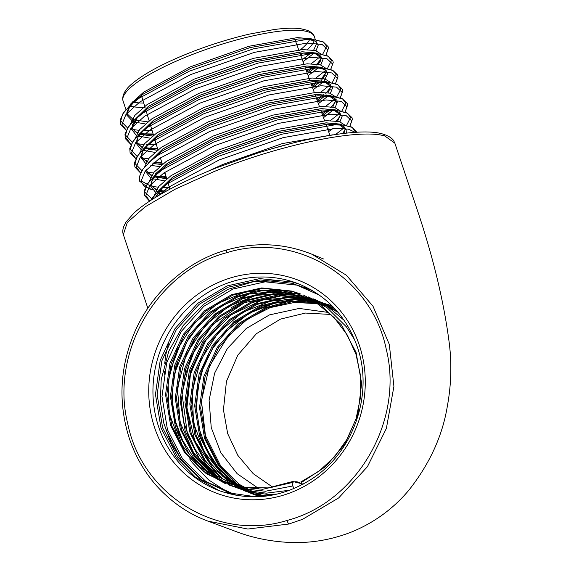 <?xml version="1.0" encoding="UTF-8"?>
<svg xmlns="http://www.w3.org/2000/svg" width="571" height="571" viewBox="0 0 571 571"><rect width="100%" height="100%" fill="white"/><g stroke="black" fill="none" stroke-linecap="round" stroke-linejoin="round"><path stroke-width="0.86" d="M201.606 480.011L181.121 459.419L165.861 429.849M219.285 490.689L195.475 477.178L176.268 457.564L161.008 427.993L155.469 394.497L160.215 360.351L174.812 328.91L197.844 303.258L227.094 285.921L259.705 278.605L292.53 282.031L299.639 284.279M201.499 479.933L181.1 459.412L165.84 429.842M293.701 488.89L292.031 482.623L292.902 481.503M287.149 520.417C357.103 502.259 404.082 420.42 386.303 349.495C371.857 277.435 295.621 231.134 226.823 252.675C157.161 270.74 109.868 352.535 127.718 423.589C142.036 495.514 218.507 542.022 287.149 520.417A3.333 0.921 -105.9 0 0 288.912 524.007L247.828 529.046L207.951 521.123L204.482 519.774M307.74 252.61L311.916 254.231L346.397 275.236L372.991 306.22L389.315 344.42L393.911 386.403L386.381 428.407L367.424 466.7L338.717 497.905L302.601 519.296L288.912 524.007M384.99 136.076A3.333 3.083 -74.4 0 0 382.955 134.092C391.406 136.697 393.39 140.188 393.797 140.966L394.868 143.214L384.99 136.076C359.659 127.975 279.512 144.713 213.954 171.614L175.119 189.229L145.177 206.809L127.29 222.476L123.35 234.588L147.81 308.183M291.702 143.335L270.254 149.231M342.343 125.02L340.102 124.085L326.077 122.829L277.784 131.466L219.007 152.086L172.385 177.353L157.646 191.749M342.229 125.013L340.116 124.15L326.098 122.893L277.806 131.53L219.028 152.15L172.399 177.417L157.774 191.62M155.926 196.474L155.876 197.181M159.095 191.085L164.312 192.249M343.856 133.343L345.262 128.932L345.07 127.961L345.284 128.989L343.913 133.336M159.059 191.128L164.234 192.299M337.554 110.81L335.313 109.875L321.295 108.618L273.002 117.255L214.225 137.875L167.596 163.142L155.726 173.598L151.108 182.377M156.554 189.394L154.034 188.159L151.401 185.204L156.204 189.957M337.447 110.795L335.334 109.932L321.316 108.676L273.024 117.312L214.246 137.932L167.617 163.199L155.84 173.541L151.144 182.263M156.604 174.184L151.693 181.342L151.222 184.369L151.408 185.24L156.176 189.993M154.313 176.867L166.732 178.687M327.825 129.524L328.86 128.782M337.511 121.216L340.473 114.714L340.287 113.743M154.277 176.91L166.753 178.744M327.847 129.581L328.982 128.775M337.575 121.23L340.494 114.778L340.295 113.765L339.088 112.337L334.627 110.674M332.772 96.592L330.53 95.657L316.512 94.401L268.22 103.037L209.443 123.657L162.814 148.924L148.075 163.313M146.619 171L151.415 175.74M334.699 98.141L330.552 95.721L316.534 94.458L268.242 103.101L209.464 123.714L162.835 148.988L148.203 163.192M146.404 169.723L146.626 171.029L151.394 175.775M152.914 163.506L162.243 164.484M322.715 115.535L328.996 110.71M332.729 107.005L335.691 100.503L335.491 99.49C334.563 100.36 338.789 98.633 330.538 107.755M152.864 163.549L162.171 164.541M322.736 115.592L329.089 110.71M332.793 107.013L335.712 100.56L335.512 99.547L334.306 98.119L329.845 96.456M327.99 82.374L325.748 81.446L311.73 80.183L263.438 88.826L204.661 109.439L158.031 134.713L143.292 149.102M141.537 153.949L141.822 156.754L146.633 161.522M327.875 82.367L325.77 81.503L311.752 80.247L263.459 88.883L204.682 109.504L158.053 134.77L143.421 148.981M141.579 153.835L141.844 156.811L146.611 161.564M144.741 148.439L158.096 150.287M317.604 101.545L324.214 96.499M324.956 95.835L326.07 94.786M327.947 92.787L330.909 86.285L330.716 85.315L330.93 86.349L328.004 92.802M144.713 148.481L157.382 150.323M317.626 101.602L324.307 96.492M325.035 95.842L326.141 94.793M323.207 68.163L320.966 67.228L306.948 65.972L258.649 74.608L199.871 95.229L153.249 120.495L138.51 134.884M142.208 146.747L139.681 145.519L137.047 142.564L141.851 147.311M323.093 68.149L320.981 67.292L306.962 66.029L258.67 74.665L199.893 95.286L153.271 120.552L138.639 134.763M324.028 80.982L327.818 73.516L324.913 69.583L316.984 67.542L308.411 67.328L259.569 76.05L200.121 96.884L152.957 122.422L144.713 129.103C136.076 137.547 136.747 140.794 136.869 141.722L137.061 142.6L141.829 147.347M139.959 134.228L152.671 136.055M312.487 87.556L319.432 82.281M323.157 78.57L326.127 72.074L325.934 71.097M325.92 71.061L325.92 71.061C324.999 71.932 329.217 70.204 320.973 79.319L326.127 72.688M139.924 134.271L152.6 136.112M312.515 87.613L319.524 82.281M321.409 80.532L326.148 72.132L325.941 71.118C327.04 70.197 324.057 69.005 316.984 67.542L324.399 68.284L315.342 68.042L262.838 77.306L198.951 99.582L148.253 126.905L139.26 134.178L132.186 142.514L130.302 149.388L137.147 156.44M318.418 53.945L316.177 53.017L302.159 51.754L253.867 60.39L195.089 81.011L148.46 106.277L133.728 120.674M137.475 117.326L132.558 124.485L132.087 127.504L132.272 128.375L137.069 133.093M318.311 53.938L316.198 53.074L302.18 51.818L253.888 60.455L195.111 81.075L148.481 106.342L133.857 120.552M132.279 128.382L137.04 133.136M302.287 59.627L309.953 53.852M313.657 50.155L316.577 43.703L315.991 41.547M313.522 39.72L311.416 38.857L297.398 37.6L249.106 46.237L190.329 66.857L143.699 92.124L130.959 103.629L127.212 112.937L127.49 114.171L132.857 119.196L134.285 119.767M307.376 73.559L314.642 68.07M318.375 64.359L321.345 57.857L321.152 56.886L321.03 58.756L317.162 64.173M135.141 120.053L147.818 121.894M307.398 73.623L314.735 68.063M318.44 64.366L321.359 57.914L321.159 56.907L319.953 55.473L315.492 53.817M200.421 372.071L208.808 354.013M235.637 322.472L253.76 310.71L273.766 302.994L294.672 299.811L315.535 301.324M328.939 312.523L299.225 308.426L269.491 314.885L246.165 328.568L227.344 348.567L214.625 373.163L209.1 400.271L211.241 427.586L220.856 452.76L237.129 473.673L258.677 488.526M331.037 314.464L305.449 313.058L280.511 319.103L256.408 333.685L237.8 355.148L226.451 381.364L223.439 409.792L227.665 433.582L237.829 455.373L253.224 473.68L272.802 487.241M277.963 493.908L253.695 496.477L229.992 493.073L200.949 479.561L177.731 457.064L162.628 427.807L157.146 394.654L161.843 360.858L176.289 329.745L199.093 304.364L228.036 287.206L260.319 279.968L292.802 283.359L319.168 294.979M236.501 495.371L205.796 481.417L182.577 458.92L167.474 429.663L161.993 396.51L166.696 362.713L181.143 331.601L203.94 306.22L232.889 289.062L265.172 281.824L297.655 285.214L312.116 290.439M233.004 494.686L225.98 491.881M169.558 372.271L181.913 340.123M306.656 288.312L311.166 289.89M228.471 492.645L208.529 479.847L192.277 462.631L189.636 458.891M183.355 448.221L174.969 425.766M174.476 373.834L186.767 341.972M234.274 494.95L233.318 494.5M183.184 362.307L195.689 337.168L218.486 311.787L248.663 294.151M235.994 495.278L233.525 493.972M184.14 377.688L196.438 345.733M231.683 307.405L253.51 296.006M265.643 292.159L270.704 291.024M278.198 289.825L278.619 289.768M189.522 431.326L186.239 405.788L189.843 375.982L201.163 347.81M158.745 427.129A110.76 104.265 -69.1 0 0 218.479 490.389C250.698 501.816 281.838 497.983 311.887 478.876C353.863 451.897 373.905 393.369 357.203 346.604C346.34 316.206 326.491 295.171 297.641 283.494A110.76 104.265 -69.1 0 0 185.696 310.303A110.76 104.265 -69.1 0 0 158.745 427.129M301.909 484.815A8.708 8.201 -69.1 0 0 292.666 482.331A8.708 8.201 -69.1 0 0 292.031 482.623M154.712 427.936A114.093 107.398 110.9 0 1 221.527 281.118A114.093 107.398 110.9 0 1 359.309 345.141A114.093 107.398 110.9 0 1 292.488 491.959A114.093 107.398 110.9 0 1 154.712 427.936M292.038 482.588L262.739 489.276L233.303 486.278L206.288 473.702L184.683 452.767L170.643 425.531L165.554 394.675L169.951 363.22L183.412 334.256L204.661 310.638L231.619 294.672L261.696 287.934L291.952 291.096L319.46 303.858L341.544 324.978L356.068 352.4L361.643 383.441L357.731 415.081L344.756 444.231L325.691 466.571L301.467 482.459M292.916 485.942L265.465 491.238L238.157 488.134L228.043 484.693M208.172 473.423L189.536 454.623L175.49 427.386L170.408 396.531L174.797 365.076L188.266 336.112L209.507 312.494L236.473 296.527L258.006 290.682L280.297 289.982M303.387 295.036L327.19 307.769L346.39 326.833L354.684 339.873M289.954 490.189L266.243 493.166L243.003 489.989L229.92 485.279M213.019 475.279L194.383 456.479L180.343 429.242L175.254 398.387L179.651 366.932L193.112 337.968L214.353 314.35L241.319 298.383L267.899 291.917L295.029 293.244M308.24 296.891L327.426 306.42L344.027 320.203M272.517 495.014L247.857 491.845L232.411 486.028M217.858 477.128L199.229 458.335L185.19 431.098L180.108 400.242L184.497 368.787L197.966 339.824L219.207 316.198L246.172 300.239L273.338 293.715L301.003 295.328M313.086 298.747L338.039 312.344M264.48 496.085L252.703 493.701L237.265 487.884M222.711 478.983L204.083 460.19L190.036 432.954L184.954 402.098L189.344 370.643L202.812 341.679L224.053 318.054L251.019 302.095L281.089 295.357L311.345 298.519L334.777 308.647M260.719 496.356L244.467 490.846M227.565 480.839L208.929 462.046L194.889 434.809L189.8 403.954L194.197 372.499L207.658 343.535L228.907 319.91L255.865 303.95L285.15 297.263L314.721 299.982M259.084 496.435L249.32 492.702M232.418 482.702L213.782 463.902L199.736 436.665L194.654 405.803L199.043 374.355L212.512 345.391L233.753 321.766L260.719 305.799L285.7 299.504L311.331 300.11M327.633 304.314L332.401 306.177M237.265 484.558L218.629 465.75L204.589 438.521L199.5 407.658L203.897 376.21L217.358 347.247L238.599 323.621L265.565 307.655L287.092 301.816L309.375 301.117M225.609 483.787L203.604 471.339L185.868 453.217L171.828 425.987L166.739 395.125L171.136 363.67L184.597 334.713L205.838 311.088L232.804 295.121L262.874 288.391L293.137 291.553L300.967 294.094M182.413 441.64L174.441 419.992L171.593 396.981L175.982 365.526L189.444 336.569L210.692 312.944L237.657 296.977L261.489 290.817L286.021 290.946M217.779 478.284L195.567 456.928L181.521 429.699L176.439 398.836L180.829 367.381L194.297 338.425L215.538 314.799L242.504 298.833L269.398 292.338L296.806 293.815M190.486 442.004L183.712 421.862L181.285 400.692L185.682 369.237L199.143 340.28L220.392 316.655L247.35 300.689L274.251 294.193L301.674 295.678M315.52 299.661L337.047 311.188M263.288 496.185L253.888 494.151L227.472 481.988M216.124 472.888L205.267 460.64L191.221 433.403L186.139 402.548L190.528 371.093L203.997 342.136L225.238 318.511L252.204 302.544L281.153 295.885L310.431 298.419M238.107 487.448L222.79 476.414L210.114 462.496L196.074 435.259L190.985 404.404L195.382 372.949L208.843 343.992L230.084 320.367L257.05 304.4L287.12 297.662L317.383 300.831L332.85 306.634M258.899 496.435L234.517 483.83L214.96 464.351L200.921 437.115L195.839 406.259L200.228 374.804L213.697 345.848L234.938 322.222L261.903 306.256L291.974 299.518L322.23 302.687L332.336 306.113M258.72 496.442L237.193 484.044L219.814 466.207L205.767 438.971L200.685 408.115L205.075 376.66L218.543 347.703L239.784 324.078L266.75 308.112L291.674 301.823L317.255 302.402M227.151 249.884A3.333 0.921 74.1 0 0 226.958 249.87A3.333 0.921 74.1 0 0 226.823 252.675M130.145 106.078A100.91 22.455 161.4 0 0 145.063 107.405M300.624 55.073A100.91 22.455 161.4 0 0 301.452 54.466M307.455 49.57A100.91 22.455 161.4 0 0 314.186 40.698M315.442 39.92L314.343 36.658A100.91 22.455 161.4 0 0 309.182 32.226A100.91 22.455 161.4 0 0 199.051 51.968A100.91 22.455 161.4 0 0 123.072 101.031L125.948 109.575M309.66 39.406A97.577 21.712 -18.6 0 1 299.076 50.819M143.742 103.073A97.577 21.712 -18.6 0 1 132.443 101.881M306.441 70.997L310.767 68.284M316.727 64.116L320.681 60.904M325.891 55.287L327.818 49.834L322.194 44.509L306.941 43.082L254.438 52.346L190.55 74.623L139.852 101.945L125.991 114.378L121.901 124.428L126.369 130.345M140.28 133.814L153.142 133.978M311.559 85.008L315.549 82.495M321.516 78.327L323.293 76.942M330.673 69.498L332.6 64.045L326.976 58.727L311.723 57.3L259.22 66.557L195.332 88.833L144.634 116.163L130.773 128.596L126.691 138.639L131.152 144.556M147.818 148.203L157.468 148.21M316.677 99.019L323.543 94.543M326.298 92.545L330.252 89.333M335.462 83.716L337.39 78.263L331.758 72.938L316.512 71.511L264.009 80.775L200.114 103.051L149.424 130.374L135.563 142.807L131.473 152.857L135.934 158.774M154.163 162.478L161.793 162.442M321.794 113.029L325.12 110.924M331.08 106.763L332.864 105.371M335.998 102.673L337.311 101.402L335.998 102.673M340.245 97.926L342.172 92.473L336.54 87.156L321.295 85.729L268.791 94.986L204.896 117.262L154.206 144.591L140.345 157.025L136.255 167.067L140.716 172.992M166.347 177.424L154.627 176.468L166.118 176.667M335.862 120.973L337.647 119.589M345.027 112.144L346.954 106.691L341.33 101.367L326.077 99.939L273.573 109.204L209.685 131.48L158.988 158.802L145.127 171.243L141.037 181.285L144.206 186.353L152.271 189.643L149.766 189.022L139.674 181.25L139.338 176.803L143.014 168.959L154.284 157.532L162.521 150.851L209.685 125.313L269.134 104.479L317.983 95.757L333.971 96.713L324.913 96.47L272.41 105.735L208.515 128.011L157.824 155.333L148.824 162.607M162.171 190.85L166.653 190.95M349.809 126.355L351.736 120.902L346.112 115.585L330.859 114.157L278.355 123.415L214.468 145.691L163.77 173.02L149.909 185.454L145.819 195.503L149.716 201.071M355.305 132.336L348.303 129.132L335.648 128.368L283.145 137.632L219.25 159.909L168.559 187.231L158.281 195.732M311.188 63.759L320.802 56.258M322.572 54.473L326.655 46.365L323.479 42.083L314.835 39.856L305.778 39.613L253.274 48.878L189.379 71.154L138.689 98.476L129.688 105.749L122.615 114.086L120.738 120.959L127.576 128.004M132.879 129.503L139.024 130.338M143.193 130.573L152.086 130.502M315.97 77.977L325.87 70.204M327.354 68.684L331.437 60.576L328.268 56.293L319.617 54.067L310.56 53.831L258.056 63.088L194.161 85.364L143.471 112.694L134.478 119.967L127.397 128.304L125.52 135.17L132.358 142.222M137.661 143.721L143.813 144.556M146.604 144.734L147.925 144.784M148.21 144.791L156.411 144.734M320.759 92.188L330.373 84.686M332.144 82.902L336.219 74.794L333.05 70.511L324.399 68.284L332.622 70.176L337.661 75.058L337.996 76.757L335.498 83.723M141.058 157.639L141.579 157.753M142.443 157.939L148.596 158.767M158.681 159.024L160.736 158.966M325.541 106.406L335.198 98.854M336.133 97.941L341.001 89.005L337.832 84.722L329.181 82.495L320.124 82.26L267.621 91.517L203.733 113.793L153.035 141.123L144.042 148.396L136.969 156.732L135.084 163.606L141.929 170.65M147.14 172.135L153.378 172.984M156.176 173.163L157.489 173.213M163.463 173.241L165.062 173.199M330.324 120.617L339.988 113.072M341.708 111.331L345.79 103.223L342.614 98.94L333.971 96.713L342.186 98.605L347.232 103.487L347.561 105.185L345.062 112.159M141.001 180.8L150.63 186.067M152.007 186.367L158.16 187.195M162.328 187.431L169.387 187.424M335.777 134.378L344.72 127.333M346.49 125.541L350.573 117.44L347.396 113.158L338.753 110.924L329.695 110.688L277.192 119.946L213.297 142.222L162.607 169.551L153.613 176.824L146.533 185.161L144.656 192.034L152.321 199.386M355.362 132.336L355.355 131.651L352.186 127.369L343.535 125.142L334.478 124.899L281.974 134.164L218.079 156.44L167.389 183.762L158.395 191.035L150.765 200.385M303.051 61.704L313.258 53.788M316.034 50.691L318.247 45.08L315.349 41.155L307.419 39.113L298.847 38.899L249.998 47.621L190.55 68.456L143.392 93.994L135.149 100.674L128.482 108.54L126.712 115.021L132.85 121.53M133.85 121.916L145.334 123.957M308.162 75.7L318.04 67.999M320.816 64.901L323.029 59.298L315.542 53.817M330.716 69.512L333.214 62.539L332.879 60.84L327.833 55.958L319.617 54.067L303.629 53.11L254.78 61.832L195.332 82.667L148.174 108.204L134.478 119.967L128.661 126.319L124.992 134.164L125.32 138.603L131.094 144.691M137.447 117.348L131.494 129.232L136.048 134.999M138.632 136.134L150.116 138.175M313.272 89.697L322.829 82.217M135.877 158.902L130.102 152.821L129.774 148.374L133.45 140.53L144.713 129.103L138.046 136.969L136.276 143.449L140.83 149.217M143.357 150.33L154.898 152.386M318.382 103.694L327.611 96.428M327.94 96.106L328.768 95.243M330.388 93.33L332.6 87.727L325.113 82.245M340.28 97.941L342.778 90.967L342.45 89.269L337.404 84.387L329.181 82.495L313.194 81.546L264.352 90.261L204.903 111.102L157.739 136.633L149.502 143.321L142.829 151.187L141.066 157.667L145.612 163.427M150.801 165.34L159.687 166.604M323.5 117.683L332.393 110.646M335.17 107.548L337.382 101.945L329.895 96.456M145.826 170.386L145.848 171.878L150.401 177.645M152.928 178.759L164.469 180.814M328.611 131.673L332.979 128.489M339.952 121.766L342.165 116.156L334.677 110.674M349.852 126.369L352.35 119.403L352.014 117.697L346.968 112.815L338.753 110.924L322.765 109.975L273.916 118.689L214.468 139.531L167.31 165.069L159.066 171.75L152.4 179.615L150.63 186.096L155.184 191.856M157.767 192.991L161.272 193.976M346.461 133.057L346.954 130.374L339.459 124.892M356.904 132.251L351.757 127.033L343.535 125.142L327.547 124.185L278.705 132.907L219.257 153.742L172.092 179.28L163.848 185.96L155.669 197.302M306.891 72.224L313.636 67.321M316.184 65.108L321.345 58.47M321.452 54.288L315.356 50.512L302.444 49.584L253.595 58.306L194.147 79.141L146.983 104.679L134.87 115.371L130.281 124.307M140.545 133.486L153.392 134.806M312.002 86.221L317.355 82.381M326.241 68.506L320.138 64.723L307.227 63.802L258.377 72.517L198.929 93.359L151.772 118.896L139.652 129.581L135.07 138.525M145.327 147.696L157.71 149.017M317.119 100.218L323.2 95.75M330.709 85.272C329.781 86.142 333.999 84.415 325.755 93.537L330.916 86.899M331.023 82.724L324.92 78.941L312.009 78.013L263.16 86.735L203.711 107.569L156.554 133.107L144.434 143.799L139.852 152.735M141.016 157.061L143.321 159.23M153.977 162.628L162.028 163.22M322.23 114.214L326.926 110.81M335.719 101.053L336.176 99.29M335.805 96.934L329.71 93.152L316.791 92.231L267.949 100.946L208.501 121.787L161.336 147.325L149.231 158.003L144.634 166.932M340.587 111.152L334.492 107.369L321.573 106.442L272.731 115.164L213.283 135.998L166.118 161.536L154.006 172.228L149.416 181.164M159.68 190.343L165.954 191.335M345.369 125.363L339.274 121.58L326.362 120.659L277.513 129.381L218.065 150.216L170.907 175.754L158.788 186.446L154.199 195.382M332.679 134.835L282.295 143.592L222.847 164.427L207.13 171.657M303.665 287.042L312.915 290.91M233.346 494.757L227.765 492.694M300.746 482.003L318.996 471.196L334.792 456.557L347.339 438.799L356.047 418.757L360.515 397.359L360.515 375.575L356.026 354.434L347.289 335.013L333.992 317.412L317.126 303.529L297.57 294.072L276.3 289.533L246.022 291.738L217.515 303.572L193.569 323.871L176.539 350.623L168.038 381.649L169.223 413.411L179.944 442.632L199.065 466.357L219.735 480.033L243.339 487.384L268.227 487.898L292.766 481.496L303.237 484.108M244.823 488.626L224.831 482.003L206.959 470.79L193.234 456.986L182.606 440.362L175.54 421.648L172.356 401.649L173.184 381.164L178.016 361.065L186.638 342.193L198.679 325.42L221.734 305.82L249.07 294.044L278.22 291.167L306.527 297.448L319.032 303.572M239.17 487.67L213.732 474.158L193.74 452.953L180.072 422.262L177.46 387.987L186.274 354.256L205.474 325.12L228.628 306.434L255.765 295.435L284.486 293.116L313.943 300.375M238.828 487.598L221.776 478.341L207.059 465.501L195.303 449.613L187.038 431.369L182.035 393.712L191.099 356.154L212.947 324.257L244.395 302.716L279.005 294.779L313.565 300.153M239.899 487.82L213.219 468.748L194.811 440.898L186.931 407.615L190.593 372.934L205.924 340.33L231.034 314.878L262.767 299.832L297.127 297.091L318.047 301.873L337.254 311.423M264.423 496.092L242.604 488.64L223.418 475.729L204.297 452.089L193.526 422.954L192.249 391.278L200.621 360.28L217.979 332.964L242.518 312.387L271.739 300.674L302.659 299.026L315.891 301.545M243.574 488.448L231.54 480.332L217.401 466.164L206.538 449.013L199.472 429.692L196.517 409.05L197.802 387.987L203.305 367.438L212.79 348.317L225.795 331.565L248.992 313.293L276.029 302.659L304.557 300.589L332.101 307.269L334.42 308.269M261.575 496.306L239.106 484.279L220.82 466.179L205.453 435.68L201.442 400.942L209.336 366.304L228.179 336.098L247.521 319.103L270.19 307.612L294.679 302.409L319.403 303.822M323.479 258.949L311.916 254.231C284.379 243.26 256.065 241.811 226.958 249.87C190.072 259.898 154.042 288.962 135.191 330.894C119.867 366.354 117.876 402.084 129.217 438.085C135.27 456.229 144.52 472.288 156.968 486.264C171.842 502.494 188.837 514.114 207.951 521.123L235.844 531.494C252.732 537.896 270.675 541.551 289.675 542.45C310.974 543.342 331.722 539.809 351.922 531.851C374.326 522.572 393.283 508.718 408.8 490.289C429.628 463.938 442.475 435.909 447.343 406.195C451.397 384.105 451.925 362.235 448.92 340.58C443.546 300.353 433.061 257.014 417.472 210.578L394.868 143.221M314.343 36.658C314.371 36.53 313.593 32.99 307.391 30.327L300.781 28.736C293.879 27.815 284.908 28.093 273.866 29.571L249.291 34.124C226.637 39.406 204.182 46.679 181.935 55.951C164.755 63.195 150.808 70.433 140.109 77.663C132.344 83.188 122.815 89.868 122.679 99.204L123.072 101.031M126.883 112.359L127.297 113.294C127.183 112.366 126.505 109.118 135.149 100.674L123.878 112.102L120.203 119.946L120.538 124.392L126.312 130.474M325.927 55.294L328.425 48.328L328.097 46.622L323.05 41.747L314.835 39.856L307.419 39.113C314.493 40.577 317.476 41.769 316.377 42.689M140.666 173.12L134.884 167.032L134.556 162.592L138.232 154.748L149.502 143.321C140.859 151.758 141.537 155.005 141.651 155.94L141.844 156.811M149.552 201.178L144.456 195.46L144.128 191.021L147.796 183.177L159.066 171.75M150.587 200.5L152.585 197.388L163.848 185.96L156.475 195.56L156.061 197.066M325.063 82.245L329.517 83.908L330.723 85.336M339.41 124.885L343.87 126.548L345.077 127.983M168.481 343.578L165.918 354.263L164.719 363.313M164.498 371.393L164.769 375.054M169.922 189.187L167.888 182.484M166.789 178.88L164.791 172.292M162.378 164.369L160.387 157.81M157.967 149.859L154.912 139.795M153.556 135.356L150.508 125.313M149.152 120.852L146.105 110.838M144.741 106.349L141.708 96.363M141.43 95.443L141.023 94.129M123.35 234.588C122.537 232.568 122.622 229.949 123.614 226.73L126.048 221.955L134.164 212.84C141.337 206.374 151.329 199.536 164.148 192.341C179.287 183.876 196.881 175.647 216.937 167.653L255.837 153.685C273.73 147.932 291.003 143.214 307.662 139.545C345.141 131.815 370.236 129.995 382.955 134.092M329.924 135.27L326.334 125.442M324.613 120.731L321.152 111.266M319.425 106.541L315.977 97.091M315.527 95.871L315.035 94.522M314.243 92.345L310.795 82.923M309.832 80.268L305.621 68.748M303.872 63.966L300.446 54.573M298.69 49.777L295.271 40.405M137.418 132.536L134.899 131.301L132.265 128.347M146.99 160.965L144.463 159.73L141.829 156.775M160.822 177.089L154.898 176.132M151.772 175.176L149.245 173.948L146.619 170.993M335.32 121.966C343.571 112.844 339.352 114.571 340.273 113.708M342.714 133.471L344.948 129.831L345.07 127.954M320.666 60.94L317.19 64.173M325.449 75.158L321.973 78.391M201.327 479.826L182.492 461.297L171.25 443.296L163.784 423.154L160.387 401.663L161.193 379.701L168.745 351.236L183.163 325.513L203.447 304.357L228.186 289.276L253.431 281.689L279.476 280.654"/></g></svg>
